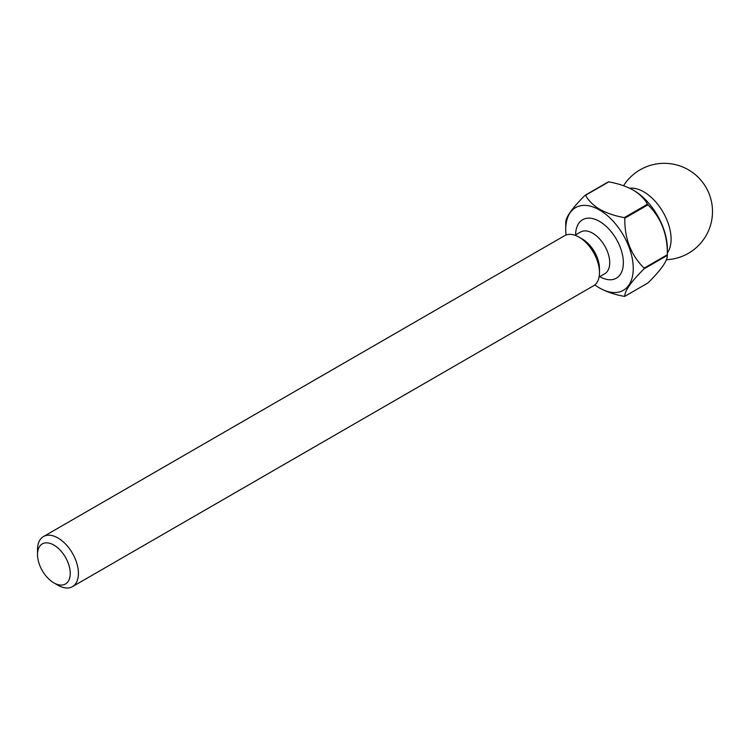 <?xml version="1.0" encoding="UTF-8"?>
<svg xmlns="http://www.w3.org/2000/svg" width="750" height="750" viewBox="0 0 750 750"><rect width="100%" height="100%" fill="white"/><g stroke="black" fill="none" stroke-linecap="round" stroke-linejoin="round"><path stroke-width="1.12" d="M57.956 585.225L53.869 582.863A23.147 13.369 -120 0 0 70.237 573.413A23.147 13.369 -120 0 0 53.869 545.062A23.147 13.369 -120 0 0 37.5 554.513A23.147 13.369 -120 0 0 53.869 582.863L57.956 585.225A28.931 16.706 60 0 0 72.431 586.659L593.494 285.825A28.931 16.706 60 0 0 599.484 272.578A28.931 16.706 60 0 0 579.019 237.141L582.431 239.109A24.112 13.922 60 0 1 599.484 268.641L599.484 272.578M37.5 554.513L37.5 549.788A28.931 16.706 60 0 1 43.491 536.541A28.931 16.706 60 0 1 57.956 537.975A28.931 16.706 60 0 1 76.866 563.475A28.931 16.706 60 0 1 72.431 586.659M629.728 188.25A38.578 22.275 60 0 1 643.809 191.859A38.578 22.275 60 0 1 671.091 239.109A38.578 22.275 60 0 1 667.341 252.891M565.725 223.491A55.462 32.016 60 0 1 565.725 223.162A55.462 32.016 60 0 1 565.725 222.844C565.453 217.594 571.903 208.406 585.094 195.291A55.462 32.016 60 0 1 585.572 195.253C588.441 200.606 593.184 205.322 599.822 209.381C606.863 213.216 615.019 215.953 624.3 217.613L647.494 204.225C644.625 198.863 639.872 194.156 633.244 190.087L633.581 190.284A47.747 27.562 60 0 1 667.341 248.756L667.341 255.056A55.462 32.016 60 0 1 667.341 255.384L644.156 268.772C631.078 281.728 624.628 290.916 624.788 296.325A55.462 32.016 60 0 1 624.3 296.363C615.019 294.713 606.863 291.966 599.822 288.141L599.484 287.944A47.747 27.562 60 0 1 594.844 284.887M647.494 204.225A55.462 32.016 60 0 1 647.981 204.825L624.788 218.212C624.516 238.566 630.975 255.197 644.156 268.125A55.462 32.016 60 0 1 644.156 268.772M644.156 268.125L667.341 254.738C667.612 234.384 661.163 217.753 647.981 204.825M624.788 296.325L647.981 282.938C661.05 269.972 667.509 260.794 667.341 255.384M566.044 235.013A47.747 27.562 60 0 1 565.725 229.462A47.747 27.562 60 0 1 599.484 209.972A47.747 27.562 60 0 1 633.244 268.444A47.747 27.562 60 0 1 599.484 287.944M624.3 217.613A55.462 32.016 60 0 1 624.788 218.212M585.094 195.291L608.278 181.903A55.462 32.016 60 0 1 608.766 181.866L585.572 195.253M633.244 190.087C626.203 186.263 618.047 183.516 608.766 181.866M43.491 536.541L564.553 235.716A28.931 16.706 60 0 1 579.019 237.141L582.431 239.109M599.072 277.031L604.716 273.778A24.112 13.922 -120 0 0 608.419 254.456A24.112 13.922 -120 0 0 592.659 233.203A24.112 13.922 -120 0 0 580.603 232.012L574.959 235.266M575.616 234.891A33.759 19.491 60 0 1 599.484 221.391A33.759 19.491 60 0 1 623.353 262.594A33.759 19.491 60 0 1 599.728 276.656M666.413 259.725A48.225 48.225 0 0 0 677.719 165.234A48.225 48.225 0 0 0 623.541 185.728M565.725 229.462L565.725 223.162"/></g></svg>
